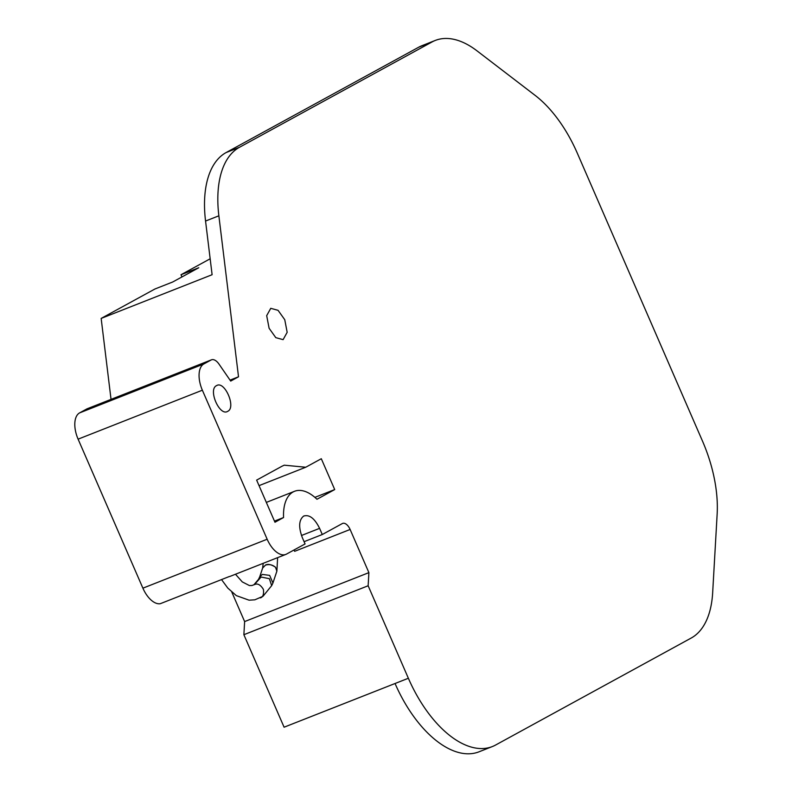 <?xml version="1.0" encoding="UTF-8"?>
<svg xmlns="http://www.w3.org/2000/svg" width="792" height="792" viewBox="0 0 792 792"><rect width="100%" height="100%" fill="white"/><g stroke="black" fill="none" stroke-linecap="round" stroke-linejoin="round"><path stroke-width="1.19" d="M216.533 385.645C207.781 389.456 219.631 416.731 227.7 411.335C236.462 407.524 224.601 380.259 216.533 385.645L216.978 385.437M350.123 529.472A8.979 4.732 -111.5 0 0 342.659 523.403A8.979 4.732 -111.5 0 0 342.372 523.532L322.285 534.521L319.602 528.353C314.612 518.334 309.286 514.255 303.623 516.107C298.832 519.968 298.416 527.195 302.386 537.778L305.068 543.946L286.536 554.073A22.453 11.83 -111.5 0 1 285.823 554.41A22.453 11.83 -111.5 0 1 267.161 539.233L202.366 390.208A22.453 11.83 -111.5 0 1 203.871 363.944L211.127 359.984A11.227 5.91 -111.5 0 1 211.474 359.815A11.227 5.91 -111.5 0 1 218.968 364.063L230.7 381.081L238.521 376.794L218.869 215.81A101.02 53.232 -111.5 0 1 239.431 147.312L432.056 41.956A101.02 53.232 -111.5 0 1 435.253 40.451A101.02 53.232 -111.5 0 1 477.041 50.876L535.164 95.416A101.02 53.232 -111.5 0 1 577.358 153.292L702.474 441.045A101.02 53.232 -111.5 0 1 717.156 513.978L712.661 592.763A101.02 53.232 -111.5 0 1 691.228 638.025L495.545 745.064A101.02 53.232 -111.5 0 1 492.347 746.559A101.02 53.232 -111.5 0 1 408.365 678.259L368.141 585.763L368.894 572.636L350.123 529.472L294.644 551.321A8.979 4.732 -111.5 0 0 294 549.994M304.207 515.83L303.623 516.107M269.102 328.264L275.794 337.649L283.1 339.649L287.169 332.313L284.754 319.701L278.061 310.325L270.755 308.326L266.686 315.652L269.102 328.264M316.968 499.267L334.709 489.565L321.305 458.726L305.742 467.24L284.259 465.181L281.952 466.26L256.638 480.11L274.963 522.245L283.566 517.532A44.897 23.661 -111.5 0 1 293.119 491.961A44.897 23.661 -111.5 0 1 294.545 491.288A44.897 23.661 -111.5 0 1 316.968 499.267M492.347 746.559L479.031 751.806A101.02 53.232 -111.5 0 1 395.05 683.506L284.09 727.204L243.877 634.709L368.141 585.763M243.877 634.709L244.629 621.572L368.894 572.636M231.838 592.159L244.629 621.572M304.088 541.688L322.285 534.521M211.474 359.815L87.209 408.751A11.227 5.91 68.5 0 0 86.853 408.92L79.606 412.889A22.453 11.83 68.5 0 0 78.101 439.154L142.897 588.169A22.453 11.83 68.5 0 0 160.291 603.702L229.086 576.606A22.453 11.83 68.5 0 0 230.353 576.259L285.823 554.41M230.046 380.13L238.521 376.794M435.253 40.451L421.938 45.698A101.02 53.232 -111.5 0 0 418.74 47.193L226.116 152.559A101.02 53.232 -111.5 0 0 205.554 221.047L212.107 274.715L101.158 318.414L111.038 399.376M101.158 318.414L154.925 289.001L172.676 282.011L198.772 267.736L181.012 274.725L210.167 258.786M181.972 276.923L181.012 274.725M314.889 497.366L334.709 489.565M305.742 467.24L259.043 485.635M274.468 521.116L283.566 517.532M260.251 597.891C262.796 597.326 263.875 594.683 263.488 589.951L263.122 588.931C260.538 585.001 257.945 583.447 255.341 584.258L251.925 585.516M271.676 585.654L272.923 583.031L269.646 575.368L262.36 574.418L259.746 576.754L258.499 579.378A7.296 5.564 25.5 0 1 261.103 577.041L269.369 578.685L271.666 585.644L263.033 596.257L254.866 599.811L249.084 600.188L236.313 595.614L227.799 588.08L221.532 579.586M261.103 577.041L254.499 584.496L255.39 584.239L251.935 585.516L249.411 585.555L242.293 581.912L235.471 574.24M408.365 678.259L395.05 683.506M319.602 528.353L301.485 535.491M142.897 588.169L267.161 539.233M78.101 439.154L202.366 390.208M79.606 412.889L203.871 363.944M86.853 408.92L211.127 359.984M205.554 221.047L218.869 215.81M239.431 147.312L226.116 152.559M418.74 47.193L432.056 41.956M259.746 576.754L262.637 568.052L265.449 565.142C269.211 564.023 272.567 564.755 275.527 567.329L275.547 567.25C271.31 564.458 267.943 563.736 265.468 565.062L262.637 568.013M275.527 567.329L276.883 571.161L277.626 557.637M254.499 584.496L253.856 584.803M266.33 502.405L294.545 491.288M263.201 563.32L262.637 568.052M272.923 583.031L276.883 571.161M258.499 579.378L253.905 584.773"/></g></svg>
